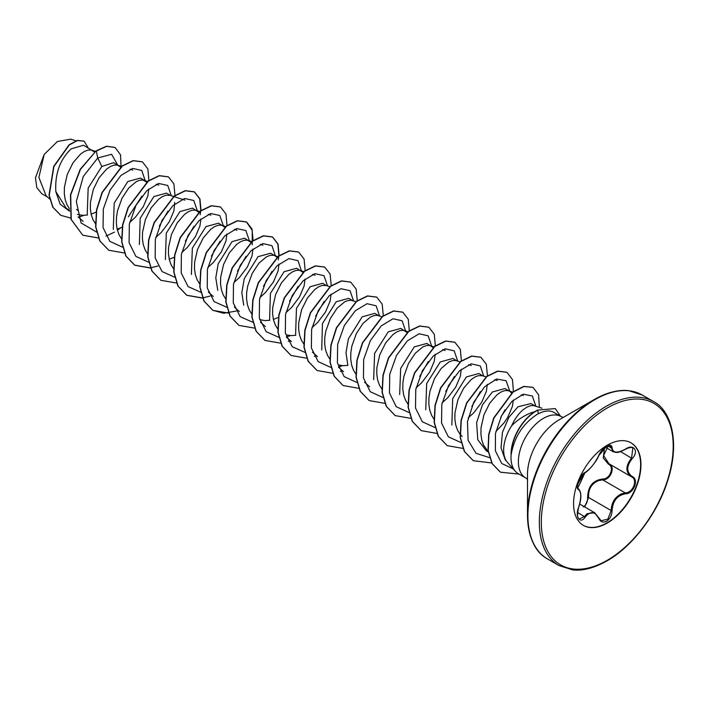 <?xml version="1.0" encoding="UTF-8"?>
<svg xmlns="http://www.w3.org/2000/svg" width="709" height="709" viewBox="0 0 709 709"><rect width="100%" height="100%" fill="white"/><g stroke="black" fill="none" stroke-linecap="round" stroke-linejoin="round"><path stroke-width="1.06" d="M585.244 472.327C590.393 468.995 594.878 463.42 598.697 455.586C600.443 451.668 603.084 448.567 606.603 446.28C610.059 444.543 611.894 445.066 612.089 447.858C612.798 453.086 617.291 453.494 625.56 449.063C633.678 443.329 639.261 451.279 632.26 458.581C626.269 466.23 626.269 472.212 632.26 476.528C639.261 479.417 633.669 493.801 625.56 493.783C617.282 495.307 612.798 500.891 612.089 510.533C611.894 515.337 610.059 518.899 606.603 521.239C603.075 522.941 600.443 521.957 598.697 518.279C594.878 511.26 590.393 510.861 585.244 517.074C580.29 524.625 574.715 516.666 578.553 507.538C581.442 498.081 581.442 492.099 578.553 489.582C574.715 488.528 580.299 474.135 585.244 472.327A0.7 0.585 63.4 0 1 584.987 472.628C572.376 491.222 579.218 485.071 577.667 487.907L578.101 488.607M578.517 507.635L578.606 507.617C577.064 514.787 577.303 518.571 579.315 518.979L584.535 516.489L587.087 513.706L594.629 512.696L598.697 518.279M608.207 445.695L603.634 455.577L608.978 463.783C615.891 466.655 610.653 480.17 602.721 479.878L598.493 480.613C591.501 483.627 588.195 489.254 588.567 497.488L584.712 506.97M598.83 518.093L601.152 520.743L607.852 519.174L611.158 510.533C611.486 502.646 614.907 497.089 621.43 493.854L625.311 492.923C632.96 493.003 638.18 479.594 631.568 476.829L631.577 476.838C625.373 472.327 625.373 466.043 631.568 457.979L632.871 447.946C631.746 446.989 629.3 447.414 625.542 449.222L625.391 449.169M583.303 506.979C586.29 504.923 587.743 501.777 587.655 497.541C587.832 486.551 592.795 480.383 602.526 479.036C609.997 479.381 614.854 466.832 608.331 464.094L603.244 457.996L604.307 449.639M630.921 442.771A47.654 27.509 -60 0 1 638.02 481.012A47.654 27.509 -60 0 1 606.939 522.852A47.654 27.509 -60 0 1 583.277 525.307M607.259 445.225A47.654 27.509 -60 0 1 631.081 442.868A47.654 27.509 -60 0 1 638.392 481.048A47.654 27.509 -60 0 1 607.259 523.038A47.654 27.509 -60 0 1 583.436 525.404A47.654 27.509 -60 0 1 576.133 487.216A47.654 27.509 -60 0 1 607.259 445.225M563.212 417.459L561.147 416.6A35.432 20.455 120 0 0 543.431 418.354A35.432 20.455 120 0 0 520.282 449.577A35.432 20.455 120 0 0 525.715 477.972L518.323 473.709A35.432 20.455 -60 0 1 515.292 471.21A35.432 20.455 -60 0 1 511.162 453.999L511.047 454.256A35.415 20.446 -60 0 1 536.093 410.874A35.415 20.446 -60 0 1 537.528 410.094L555.289 408.579L537.528 410.094M625.799 390.562A94.244 54.416 120 0 0 594.133 399.601L604.13 394.7C613.214 391.146 621.376 389.799 628.617 390.659L642.159 394.984A94.651 54.646 120 0 0 594.833 399.672A94.651 54.646 120 0 0 533 483.086A94.651 54.646 120 0 0 547.508 558.931C535.029 552.205 528.356 537.573 527.496 515.026L527.496 474.454A44.552 25.719 120 0 1 558.993 419.896L594.133 399.601A94.244 54.416 120 0 0 527.496 515.026A94.244 54.416 120 0 0 535.499 546.976M535.667 411.38L531.201 412.789C523.933 415.642 517.41 419.976 511.632 425.763A31.639 18.266 120 0 0 507.493 462.41L515.292 471.21M511.162 453.999L511.269 454.061C514.397 436.974 522.923 423.805 536.864 414.561L538.308 413.772C544.547 410.671 549.643 410.165 553.596 412.239A35.432 20.455 -60 0 1 553.764 412.328L561.147 416.6M94.616 152.045L83.547 145.239L71.219 148.819C59.973 159.516 54.85 173.776 55.834 191.598L66.318 208.357L69.455 210.165M93.03 150.716L91.009 149.998L87.827 150.14L84.247 151.54L80.463 154.163L73.107 162.645L67.311 174.308L64.395 187.3L64.297 193.646L65.166 199.548L67 204.768L69.376 208.614M77.414 214.393L82.652 215.359L87.491 215.049M91.106 214.18L96.38 212.035M120.805 167.262L113.697 162.645L101.812 166.482L88.173 188.071L87.216 214.286M119.068 165.746L117.056 165.029L113.865 165.17L110.285 166.571L106.51 169.194L99.145 177.684L93.349 189.347L90.433 202.331L90.335 208.676L91.204 214.579L93.039 219.799L95.635 223.92M117.145 229.211L122.17 227.199M144.583 180.476L140.417 178.074L127.85 181.513L114.211 203.102L113.28 229.397M146.843 182.302L143.094 180.068L139.912 180.201L136.332 181.601L128.763 187.974L122.001 198.254L117.508 210.83L116.48 217.371L116.373 223.716L117.242 229.61L119.077 234.839L121.452 238.676M170.621 195.507L166.455 193.105L153.888 196.553L140.205 218.275L139.372 244.561M184.854 200.142L170.036 195.321L165.95 195.241L162.37 196.641L158.586 199.264L151.221 207.746L145.434 219.409L142.518 232.401L142.412 238.747L143.28 244.649L145.115 249.869L147.49 253.707M169.221 259.281L174.246 257.27M198.919 212.363L192.493 208.136L179.926 211.583L166.26 233.243L165.383 259.512M197.191 210.848L195.17 210.13L191.988 210.272L188.408 211.672L184.624 214.295L177.259 222.786L171.472 234.44L168.556 247.432L168.45 253.778L169.318 259.68L171.161 264.9L173.749 269.021M224.806 227.217L218.532 223.175L205.964 226.614L192.334 248.194L191.395 274.472M223.229 225.879L221.208 225.17L218.026 225.302L214.446 226.703L210.662 229.326L203.297 237.816L197.51 249.479L194.594 262.472L194.488 268.808L195.356 274.711L197.199 279.94L199.787 284.052M250.844 242.248L244.57 238.206L232.003 241.654L218.186 263.783L215.784 277.786L217.752 290.353M249.267 240.918L247.246 240.2L244.064 240.342L240.484 241.742L236.7 244.357L229.335 252.847L223.548 264.51L220.632 277.503L220.526 283.848L221.394 289.751L223.238 294.971L225.825 299.092M274.782 255.648L270.608 253.237L258.049 256.685L244.259 278.726L241.831 292.684L243.719 305.216M277.742 256.605L273.284 255.231L270.102 255.373L266.522 256.773L258.953 263.145L252.191 273.426L247.707 286.002L246.67 292.533L246.564 298.879L247.432 304.781L249.276 310.001L251.863 314.122M259.689 319.626L264.927 320.592L269.766 320.282M273.382 319.413L278.398 317.402M303.071 272.495L296.646 268.268L284.087 271.715L270.404 293.437L269.588 319.786M301.343 270.98L299.322 270.262L296.14 270.404L292.56 271.804L288.776 274.427L281.411 282.918L275.624 294.581L272.708 307.564L272.602 313.91L273.47 319.812L275.314 325.041L277.68 328.879M286.569 334.923L290.965 335.623L295.813 335.313M329.818 286.675L326.273 285.523L322.692 283.308L310.125 286.755L296.459 308.415L295.6 334.728M326.273 285.523L322.178 285.435L318.598 286.835L314.814 289.458L307.458 297.948L301.662 309.611L298.746 322.604L298.649 328.949L299.508 334.852L301.352 340.072L303.718 343.909M352.896 300.749L348.731 298.338L336.163 301.786L322.444 323.614L321.709 349.962M355.856 301.706L351.398 300.332L348.216 300.474L344.636 301.874L337.076 308.247L330.314 318.527L325.821 331.103L324.784 337.635L324.687 343.98L325.555 349.883L327.39 355.103L329.756 358.94M338.636 364.984L343.041 365.693L347.88 365.383M378.934 315.78L374.769 313.369L362.202 316.817L348.438 338.769L345.992 352.692L347.835 365.259M381.894 316.746L377.445 315.363L374.255 315.505L370.683 316.905L363.114 323.277L356.352 333.558L351.859 346.134L350.831 352.665L350.725 359.011L351.593 364.913L353.428 370.133L355.803 373.98M407.232 332.627L400.807 328.409L388.24 331.847L374.618 353.392L373.643 379.643M405.495 331.112L403.483 330.403L400.301 330.536L396.721 331.936L392.937 334.559L385.572 343.05L379.785 354.713L376.869 367.705L376.763 374.051L377.631 379.944L379.466 385.173L381.841 389.011M433.27 347.667L426.845 343.44L414.278 346.887L400.656 368.432L399.663 394.594M433.97 346.807L429.521 345.434L426.339 345.575L422.759 346.976L415.19 353.348L408.428 363.62L403.935 376.204L402.907 382.736L402.801 389.081L403.669 394.984L405.513 400.204L407.879 404.041M457.048 360.881L452.883 358.47L440.316 361.918L426.667 383.525L425.746 409.784M460.274 361.927L455.559 360.464L452.377 360.606L448.797 362.007L441.228 368.379L434.466 378.659L429.982 391.235L428.945 397.767L428.839 404.112L429.707 410.015L431.551 415.235L433.917 419.072M486.046 376.878L482.501 375.726L478.921 373.501L466.354 376.949L452.679 398.653L451.855 425.019M482.501 375.726L478.415 375.637L474.835 377.037L471.051 379.661L463.686 388.151L457.899 399.814L454.983 412.806L454.877 419.143L455.745 425.046L457.589 430.274L459.955 434.112M460.176 434.395L462.126 436.443M509.133 390.943L504.959 388.541L492.392 391.988L482.421 404.919L476.625 422.724L477.795 439.748L486.339 450.853L488.43 452.058M512.696 392.112L507.635 390.535L504.454 390.677L500.873 392.077L497.089 394.691L489.724 403.182L483.937 414.845L481.021 427.837L480.915 434.183L481.783 440.085L483.627 445.305L488.138 451.456M129.685 222.431L135.277 217.353L143.236 206.78L147.853 195.906L148.784 188.886M155.732 237.462L161.315 232.384L169.283 221.811L173.891 210.936L174.724 202.393M181.77 252.493L187.353 247.423L195.321 236.841L199.929 225.976L200.869 218.948M207.808 267.523L213.391 262.454L221.359 251.881L225.967 241.007L226.907 233.988M233.846 282.563L239.438 277.485L247.397 266.912L252.005 256.038L252.945 249.019M259.884 297.594L265.476 292.525L273.435 281.943L278.043 271.068L278.983 264.049M276.882 257.278L275.305 255.949M285.922 312.625L291.514 307.555L299.473 296.982L304.081 286.108L305.021 279.08M311.96 327.664L317.552 322.586L325.511 312.013L330.119 301.139L331.059 294.12M416.112 387.796L421.704 382.718L429.672 372.145L434.28 361.271L435.22 354.252M442.15 402.827L447.742 397.758L455.71 387.176L460.318 376.311L461.258 369.283M468.197 417.858L473.789 412.789L481.748 402.216L486.356 391.341L487.296 384.322M495.848 431.577L504.17 422.706L507.786 417.247L512.394 406.372L513.334 400.062M511.57 393.016L509.656 391.253M535.171 405.982L530.997 403.572L517.995 406.762L508.796 417.486L502.433 432.401L501.033 447.866L505.402 460.221M541.968 408.189L533.673 405.566L530.492 405.708L526.911 407.108L523.127 409.731C518.678 413.48 514.849 418.824 511.632 425.763M47.432 196.987L41.822 193.752L36.806 187.672L35.45 177.844L44.144 154.473L57.438 141.499L70.714 139.159L75.934 140.825M44.144 154.473L38.898 177.498L46.12 195.808L49.683 199.007M78.238 210.768L76.519 209.385M101.812 166.482L97.736 157.992L111.614 154.296L117.659 164.931M69.535 211.202L60.114 204.148L55.834 191.598M96.681 232.127L81.074 222.945L76.324 201.524L83.29 176.479L97.736 157.992L96.309 151.026L106.696 146.338L115.124 147.516L120.53 154.872L121.079 167.04M83.937 215.376L78.274 217.238M70.678 218.053L60.779 215.323L52.998 207.32L49.231 195.267L53.928 166.518L69.322 144.902L77.538 140.542L84.123 141.188L88.226 147.942M96.087 150.902L80.188 169.327L70.475 194.86L71.051 219.382L82.749 235.211L71.263 219.506L70.696 194.993L80.409 169.451L96.087 150.902L106.474 146.214L115.018 147.454M60.673 215.261L52.776 207.188L49.018 195.143L53.707 166.393L69.101 144.778L77.325 140.417L84.016 141.126M128.382 216.794L141.906 196.136M145.256 180.875L141.782 170.488L132.725 168.405L120.955 175.451L110.037 190.145L103.31 209.04L103.044 227.589L109.851 241.37L122.524 247.149M159.348 226.056L167.944 211.167M171.294 195.728L167.741 185.457L158.656 183.463L146.896 190.579L136.013 205.291L129.33 224.168L129.091 242.682L135.906 256.419L148.562 262.188M185.386 241.095L193.991 226.189M197.332 210.768L193.77 200.479L184.659 198.502L172.881 205.663L161.998 220.437L155.342 239.358L155.165 257.872L162.06 271.565L174.795 277.228M211.424 256.126L220.029 241.228M223.37 225.799L219.808 215.509L210.697 213.533L198.919 220.703L188.036 235.477L181.38 254.389L181.203 272.912L188.098 286.596L200.833 292.268M237.471 271.157L246.058 256.268M249.417 240.83L245.846 230.54L236.735 228.573L224.957 235.734L214.074 250.507L207.418 269.42L207.241 287.943L214.136 301.635L226.871 307.298M263.509 286.188L272.105 271.299M275.455 256.038L271.964 245.651L262.879 243.577L251.092 250.676L240.174 265.432L233.474 284.362L233.27 302.92L240.156 316.648L252.909 322.329M289.538 301.228L298.143 286.33M301.493 271.068L298.002 260.682L288.918 258.608L277.13 265.707L266.212 280.463L259.512 299.393L259.308 317.951L266.194 331.688L278.947 337.369M286.356 336.819L290.646 335.614M315.576 316.258L324.181 301.36M327.531 285.931L323.969 275.641L314.849 273.665L303.071 280.835L292.188 295.609L285.532 314.521L285.355 333.044L292.25 346.736L304.994 352.4M353.569 300.962L350.016 290.69L340.932 288.696L329.171 295.813L318.288 310.524L311.606 329.401L311.366 347.915L318.181 361.652L330.837 367.422M338.432 366.881L342.722 365.676M379.607 316.17L376.133 305.792L367.076 303.709L355.306 310.755L344.388 325.449L337.661 344.335L337.395 362.893L344.202 376.665L356.875 382.452M405.645 331.032L402.092 320.752L393.008 318.766L381.247 325.874L370.364 340.595L363.682 359.463L363.442 377.977L370.258 391.722L382.913 397.483M419.737 376.399L428.333 361.493M431.684 346.24L428.209 335.862L419.152 333.771L407.383 340.825L396.464 355.519L389.737 374.405L389.471 392.963L396.278 406.736L408.951 412.514M445.775 391.421L454.372 376.532M457.722 361.103L454.177 350.822L445.084 348.828L433.323 355.945L422.44 370.665L415.758 389.533L415.518 408.047L422.334 421.784L434.998 427.554M471.813 406.461L480.418 391.563M483.768 376.311L480.285 365.924L471.228 363.841L459.459 370.887L448.54 385.581L441.813 404.476L441.547 423.025L448.354 436.806L461.036 442.584M500.696 417.477L505.03 409.82M509.806 391.164L506.102 380.751L496.681 379.023L484.628 386.768L473.736 402.26L467.47 421.704L468.091 440.254L476.005 453.299L489.68 457.686M535.844 406.195L532.353 395.985L523.331 394.186L511.88 401.418L501.573 415.713L495.44 433.607L495.387 450.853L501.75 463.518L513.254 468.915M82.749 235.211L98.347 237.976M105.995 236.106L114.415 232.135M117.402 230.248L120.636 227.908M148.908 180.706L147.88 168.937L142.438 161.874L133.354 160.73L122.356 166.057L102.264 192.573L96.734 210.006L95.848 226.986L99.987 241.06L108.778 250.242L124.385 253.007M174.981 195.445L173.882 183.853L168.467 176.904L159.383 175.761L148.385 181.096L128.302 207.604L122.781 225.037L121.886 242.008L126.025 256.082L134.799 265.255L150.423 268.037M201.019 210.467L199.92 198.883L194.496 191.926L185.412 190.801L174.414 196.136L154.34 222.653L148.81 240.085L147.933 257.057L152.072 271.122L160.846 280.294L176.621 283.051M227.031 225.808L225.994 214.038L220.552 206.975L211.477 205.823L200.47 211.158L180.378 237.683L174.848 255.116L173.971 272.096L178.11 286.17L186.901 295.343L202.499 298.108M253.095 240.546L251.996 228.963L246.59 222.006L237.515 220.862L226.508 226.189L206.416 252.705L200.886 270.147L200.009 287.127L204.148 301.201L212.93 310.374L228.697 313.121M279.133 255.577L278.034 243.985L272.619 237.036L263.544 235.902L252.537 241.228L232.463 267.736L226.933 285.169L226.047 302.14L230.177 316.214L238.951 325.396L254.735 328.152M305.18 270.608L304.072 259.015L298.657 252.058L289.573 250.933L278.566 256.268L258.493 282.785L252.971 300.217L252.085 317.189L256.224 331.254L264.998 340.426L280.773 343.191M288.271 341.339L290.265 340.577M331.218 285.638L330.119 274.064L324.704 267.107L315.629 265.964L304.622 271.29L284.531 297.815L279.009 315.257L278.123 332.229L282.271 346.302L291.062 355.475L306.811 358.222M314.309 356.37L316.303 355.608M357.256 300.678L356.157 289.095L350.751 282.138L341.667 280.994L330.669 286.321L310.577 312.837L305.047 330.279L304.161 347.259L308.309 361.333L317.091 370.506L332.698 373.28M340.347 371.41L342.341 370.639M383.294 315.709L382.186 304.126L376.78 297.168L367.696 296.034L356.698 301.36L336.615 327.868L331.085 345.301L330.199 362.272L334.329 376.346L343.112 385.528L358.736 388.31M409.306 331.041L408.269 319.254L402.809 312.199L393.725 311.065L382.727 316.4L362.654 342.917L357.123 360.349L356.237 377.321L360.376 391.386L369.159 400.558L384.774 403.341M435.344 346.072L434.307 334.302L428.865 327.239L419.781 326.096L408.774 331.422L388.692 357.948L383.161 375.389L382.284 392.361L386.423 406.434L395.214 415.607L410.812 418.381M461.408 360.81L460.309 349.236L454.903 342.279L445.828 341.126L434.821 346.453L414.73 372.978L409.199 390.411L408.313 407.391L412.461 421.474L421.252 430.638L436.85 433.412M487.446 375.841L486.347 364.258L480.932 357.301L471.857 356.166L460.85 361.493L440.776 388L435.246 405.433L434.351 422.404L438.49 436.478L447.264 445.66L463.048 448.425M513.422 391.554L512.465 379.528L506.962 372.331L497.886 371.197L486.879 376.532L466.806 403.049L461.284 420.481L460.398 437.453L464.537 451.518L473.311 460.699L491.842 462.977M539.372 407.347L538.601 394.842L533.017 387.371L523.933 386.52L513.121 392.068L493.969 418.009L488.891 434.635L488.235 450.605L492.241 463.713L500.457 472.203L518.988 474.091M560.597 416.28L555.289 408.579M142.332 161.812L133.141 160.606L122.134 165.933L102.043 192.449L96.521 209.882L95.635 226.862L99.774 240.936L108.672 250.171M168.352 176.842L159.171 175.637L148.163 180.972L128.09 207.48L122.56 224.904L121.673 241.875L125.803 255.958L134.577 265.131L150.361 267.896M150.521 267.878L157.992 265.999M200.168 214.712L200.744 210.954M200.771 210.644L199.734 198.866L194.284 191.802L185.2 190.677L174.192 196.012L154.119 222.529L148.598 239.961L147.711 256.924L151.85 270.998L160.739 280.232M220.446 206.913L211.255 205.699L200.248 211.034L180.157 237.55L174.636 254.992L173.749 271.972L177.897 286.046L186.689 295.219L202.437 297.966M202.597 297.94L210.068 296.07M252.253 244.782L252.262 230.407L246.377 221.882L237.293 220.738L226.295 226.065L206.204 252.581L200.674 270.023L199.787 286.994L203.935 301.077L212.718 310.25L223.565 313.245L236.106 311.1M278.291 259.813L278.859 256.055M278.894 255.754L277.857 243.967L272.407 236.912L263.323 235.769L252.324 241.104L232.242 267.612L226.712 285.045L225.825 302.016L229.964 316.09L238.844 325.325M298.542 251.996L289.352 250.809L278.353 256.144L258.28 282.661L252.75 300.093L251.872 317.065L256.002 331.13L264.891 340.364M324.598 267.045L315.408 265.831L304.4 271.166L284.318 297.691L278.788 315.124L277.91 332.104L282.049 346.178L290.947 355.413M350.645 282.076L341.454 280.87L330.447 286.197L310.356 312.713L304.826 330.155L303.948 347.135L308.087 361.209L316.985 370.444M376.665 297.106L367.484 295.91L356.476 301.236L336.403 327.744L330.873 345.177L329.986 362.148L334.116 376.222L342.996 385.466M402.703 312.137L393.513 310.941L382.506 316.276L362.432 342.793L356.911 360.225L356.024 377.197L360.163 391.262L369.052 400.496M428.75 327.177L419.568 325.972L408.561 331.298L388.47 357.823L382.949 375.265L382.062 392.237L386.21 406.31L395.108 415.545M454.797 342.217L445.606 341.002L434.608 346.329L414.517 372.845L408.987 390.287L408.1 407.267L412.248 421.341L421.137 430.576M480.826 357.239L471.636 356.042L460.637 361.368L440.555 387.876L435.025 405.309L434.138 422.28L438.268 436.354L447.157 445.598M506.855 372.269L497.665 371.073L486.666 376.408L466.593 402.925L461.063 420.357L460.176 437.329L464.315 451.394L473.204 460.628M532.902 387.309L523.712 386.396L512.908 391.944L493.748 417.885L488.678 434.511L488.022 450.481L492.028 463.589L500.35 472.141M511.269 454.061A35.415 20.446 -60 0 1 537.75 410.219L538.308 413.772M625.56 449.063L625.542 449.222C616.919 453.787 616.467 452.386 613.196 451.722L610.219 445.731C611.3 445.58 605.238 443.426 598.839 455.453L602.845 449.426C604.254 447.982 609.784 442.974 598.839 455.453L598.697 455.586M587.655 497.541L588.567 497.488L611.158 510.533L612.089 510.533M602.526 479.036L602.721 479.878L625.311 492.923L625.56 493.783M608.916 463.766L608.331 464.094M584.987 472.628L584.987 472.628C582.319 474.596 580.37 477.015 579.138 479.86L577.454 485.762C578.287 486.064 574.839 494.935 584.987 472.628C587.105 472.531 596.925 461.311 598.839 455.453M578.136 488.634L578.287 488.723A0.7 0.647 115.6 0 1 578.553 489.582M578.438 488.802C582.355 492.755 580.804 501.219 578.606 507.617L578.553 507.538M577.507 512.43L585.244 517.074M612.089 447.858A0.7 0.567 -179.5 0 1 611.158 447.831L607.737 445.855M632.26 458.581L620.535 451.606M632.26 476.528A0.7 0.461 117.9 0 1 631.568 476.829L631.746 476.927M606.266 406.275A94.651 54.646 120 0 0 544.432 489.689A94.651 54.646 120 0 0 558.94 565.534L572.526 569.868C582.559 571.091 594.045 568.104 606.966 560.916C632.118 546.852 657.314 513.963 667.603 480.941C680.383 442.372 671.246 410.405 653.592 401.586A94.651 54.646 120 0 0 606.266 406.275M607.259 407.994A93.251 53.84 120 0 0 541.321 522.205A93.251 53.84 120 0 0 607.259 560.278A93.251 53.84 120 0 0 673.196 446.058A93.251 53.84 120 0 0 607.259 407.994M579.687 504.064L594.629 512.696M547.508 558.931L558.94 565.534M594.133 399.601L558.993 419.896M523.366 395.578L521.257 394.895M497.319 380.547L494.696 379.687M471.29 365.516L468.658 364.656M445.243 350.476L442.62 349.626M408.198 331.865L404.387 330.624M369.557 386.733L364.586 382.257M343.519 371.693L338.548 367.227M317.481 356.662L312.509 352.196M291.443 341.632L286.471 337.156M315.053 275.314L312.43 274.454M303.771 271.644L300.235 270.483M265.396 326.592L260.425 322.125M239.367 311.561L234.387 307.086M262.968 245.243L260.345 244.392M251.704 241.574L248.15 240.422M213.32 296.53L208.349 292.055M236.939 230.212L234.307 229.362M225.923 226.632L222.112 225.391M210.892 215.181L208.269 214.322M199.885 211.592L196.074 210.351M158.816 185.111L156.193 184.26M147.809 181.531L143.998 180.29M132.778 170.08L130.155 169.221M121.771 166.491L117.96 165.25M83.13 221.368L78.158 216.892M95.467 151.371L91.922 150.219M525.715 477.972L527.496 479.328M642.159 394.984L653.592 401.586M605.344 447.202L613.09 451.677M608.641 463.597L631.267 476.661M601.152 520.743L594.691 512.749"/></g></svg>
